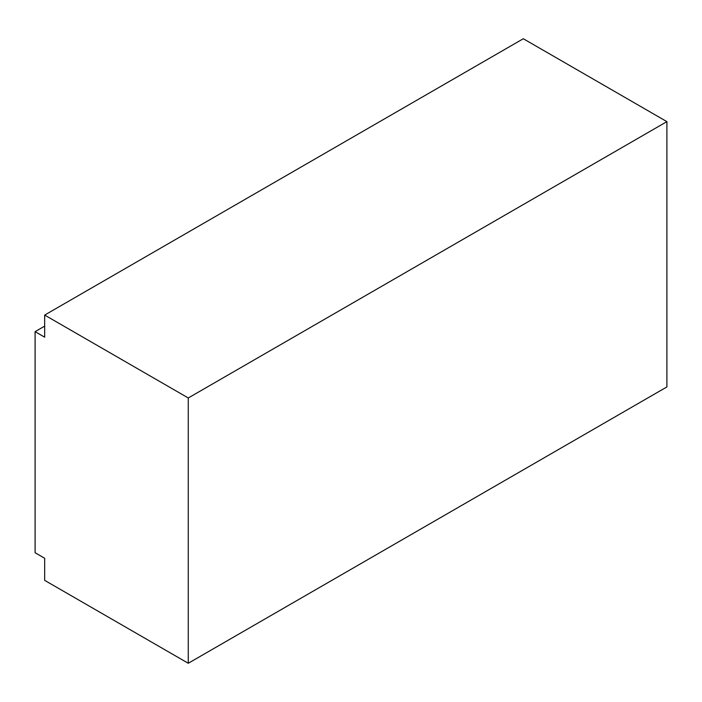 <?xml version="1.0" encoding="UTF-8"?>
<svg xmlns="http://www.w3.org/2000/svg" width="702" height="702" viewBox="0 0 702 702"><rect width="100%" height="100%" fill="white"/><g stroke="black" fill="none" stroke-linecap="round" stroke-linejoin="round"><path stroke-width="1.05" d="M666.9 121.639L523.306 38.733L44.674 315.075L44.674 337.179L35.1 331.651L35.1 552.728L44.674 558.257L44.674 580.361L188.268 663.267L666.9 386.925L666.9 121.639L188.268 397.973L188.268 663.267M44.674 326.132L35.1 331.651M44.674 315.075L188.268 397.973"/></g></svg>
